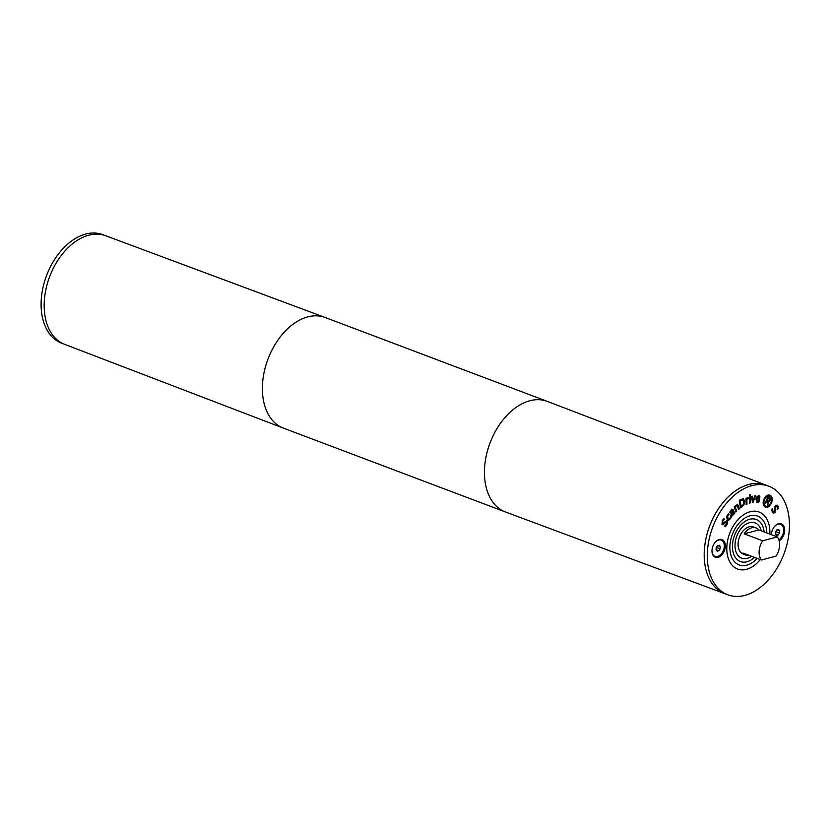 <?xml version="1.0" encoding="UTF-8"?>
<svg xmlns="http://www.w3.org/2000/svg" width="829" height="829" viewBox="0 0 829 829"><rect width="100%" height="100%" fill="white"/><g stroke="black" fill="none" stroke-linecap="round" stroke-linejoin="round"><path stroke-width="1.24" d="M104.951 235.488L102.682 234.628A58.03 38.051 110.7 0 0 46.59 275.477A58.03 38.051 110.7 0 0 61.678 343.216L63.937 344.066M725.582 593.958A58.051 38.061 -69.3 0 1 724.867 593.699A58.051 38.061 -69.3 0 1 709.676 525.907A58.051 38.061 -69.3 0 1 765.892 485.089A58.051 38.061 -69.3 0 1 766.587 485.369M768.856 486.229A58.03 38.051 110.7 0 0 712.753 527.078A58.03 38.051 110.7 0 0 727.841 594.807A58.03 38.051 110.7 0 0 744.898 595.377A58.03 38.051 110.7 0 0 787.55 541.834A58.03 38.051 110.7 0 0 768.856 486.229L765.789 485.069A58.03 38.051 110.7 0 0 709.686 525.918A58.03 38.051 110.7 0 0 724.784 593.657L724.774 593.647A58.03 38.051 -69.3 0 1 709.686 525.918A58.03 38.051 -69.3 0 1 765.778 485.069A58.03 38.051 -69.3 0 1 765.934 485.131M724.867 593.699L505.514 512.001A59.118 38.756 -69.3 0 1 505.4 511.959L283.352 428.096A59.118 38.756 -69.3 0 1 283.238 428.054L64.641 344.346A58.051 38.061 -69.3 0 1 49.657 276.637A58.051 38.061 -69.3 0 1 105.656 235.737L325.02 317.434A59.118 38.756 -69.3 0 1 325.123 317.476L547.181 401.35A59.118 38.756 -69.3 0 1 547.295 401.381L765.892 485.089M762.659 540.798L744.204 533.824A14.507 9.513 -69.3 0 1 756.038 527.918A14.507 9.513 -69.3 0 1 758.825 529.938L777.27 536.912L762.659 540.798A14.507 9.513 110.7 0 0 761.447 560L776.058 556.114A14.507 9.513 110.7 0 0 777.27 536.912M756.038 527.918L753.478 526.943A14.507 9.513 110.7 0 0 739.447 537.161A14.507 9.513 110.7 0 0 743.219 554.093L745.789 555.057A14.507 9.513 -69.3 0 1 743.002 553.026L761.447 560M749.219 555.378A14.507 9.513 -69.3 0 1 745.789 555.057M741.623 558.145A18.88 12.373 110.7 0 1 741.427 558.072A18.86 12.362 110.7 0 1 741.23 557.99L741.686 558.166A18.88 12.373 110.7 0 1 736.774 536.145A18.88 12.373 110.7 0 1 755.022 522.861A18.88 12.373 110.7 0 1 761.188 530.829A18.86 12.362 110.7 0 0 755.012 522.871A18.86 12.362 110.7 0 0 736.784 536.145A18.86 12.362 110.7 0 0 741.686 558.166A18.86 12.362 110.7 0 0 747.23 558.352A18.86 12.362 110.7 0 0 751.561 556.269M741.675 558.176A18.88 12.373 110.7 0 0 747.23 558.363A18.88 12.373 110.7 0 0 751.582 556.269M764.131 531.949A22.476 14.735 110.7 0 0 756.286 519.493A22.476 14.735 110.7 0 0 734.567 535.316A22.476 14.735 110.7 0 0 740.411 561.544A22.476 14.735 110.7 0 0 747.012 561.761A22.476 14.735 110.7 0 0 754.525 557.378M766.815 532.964A26.103 17.108 110.7 0 0 757.571 516.104A26.103 17.108 110.7 0 0 732.339 534.477A26.103 17.108 110.7 0 0 739.126 564.932A26.103 17.108 110.7 0 0 746.794 565.191A26.103 17.108 110.7 0 0 757.209 558.394M758.535 511.814L759.105 512.032A30.466 19.979 110.7 0 1 769.872 534.114A30.455 19.969 110.7 0 0 759.105 512.032A30.455 19.969 110.7 0 0 729.675 533.461A30.455 19.969 110.7 0 0 737.592 569.005A30.455 19.969 110.7 0 0 746.535 569.305A30.455 19.969 110.7 0 0 760.255 559.544M759.115 512.011A30.466 19.979 110.7 0 0 729.665 533.461A30.466 19.979 110.7 0 0 737.582 569.026A30.466 19.979 110.7 0 0 746.535 569.326A30.466 19.979 110.7 0 0 760.266 559.554M733.023 511.452L731.758 514.56L732.94 514.405L733.706 512.643L732.515 511.255L731.24 514.363L732.94 514.405M758.825 529.938L744.204 533.824M742.556 499.649L740.214 500.633L741.167 506.457L743.406 504.467L743.862 501.504L742.017 499.452L739.696 500.436L741.167 506.457M759.209 496.944L757.468 496.861L756.815 498.125L759.177 498.239L758.483 496.405L756.96 496.664L756.297 497.928L756.815 498.125M769.613 499.638L768.1 498.177L767.25 499.918L768.949 500.747L769.613 499.638M771.364 534.674A9.43 6.186 -69.3 0 1 781.353 523.804A9.43 6.186 -69.3 0 1 784.597 531.679A9.43 6.186 -69.3 0 1 779.177 540.798M718.111 557.326A9.43 6.186 -69.3 0 1 715.344 557.233A9.43 6.186 -69.3 0 1 712.888 546.218A9.43 6.186 -69.3 0 1 722.007 539.586A9.43 6.186 -69.3 0 1 725.043 548.622A9.43 6.186 -69.3 0 1 718.111 557.326M754.825 495.783L755.644 495.649L753.146 502.291L752.442 502.405L751.457 496.343L752.297 496.208L753.001 500.882L754.825 495.783M750.318 496.747L750.09 502.975L749.302 503.224L749.53 496.996L750.318 496.747M738.235 505.493L739.395 508.757L738.66 509.42L737.105 505.566L736.287 505.814L735.375 507.441L736.712 511.203L735.976 511.866L734.193 506.84L737.427 504.426L738.235 505.493L738.484 508.923M737.105 505.566L735.292 506.26M734.318 513.7L732.007 516.001L731.085 515.431L731.095 513.306L732.618 510.737L731.966 510.405L730.131 512.819L729.717 512.084L732.214 509.338L734.991 512.902L734.318 513.7M733.541 513.058L731.499 515.804L732.007 516.001L731.085 515.431M732.618 510.737L731.458 510.208L729.665 512.581M732.214 509.338L733.302 509.959L734.473 512.716L734.038 513.244M726.598 521.814L723.313 524.415L722.194 524.27L722.214 520.643L723.738 518.571L724.494 519.141L722.795 520.985L722.691 523.151L727.064 520.664L727.696 522.125L727.064 524.467L725.344 526.736L724.556 526.135L726.473 524.135L726.598 521.814L725.893 521.503L722.805 524.218L721.686 524.073M722.805 524.218L722.194 524.27M723.624 518.685L722.287 520.788L722.567 523.099M726.764 520.488L726.546 524.27L724.836 526.539M730.681 516.56L729.997 518.56L728.401 519.897L728.909 520.094L727.251 519.389L726.536 517.317L727.334 515.047L728.629 513.742L729.199 514.415L727.769 515.586L727.883 518.467L730.048 518.249L730.753 516.229L731.333 516.902L730.515 518.757L728.1 520.042M728.411 513.897L727.261 515.389L727.365 518.27L728.287 518.84M742.95 498.581L744.711 500.965L743.986 504.944L740.494 507.845L739.25 500.281L743.281 498.664M748.483 497.348L748.514 498.416L746.836 499.814L746.97 504.125L746.183 504.467L745.986 498.395L746.774 498.053L746.805 498.954L748.483 497.348M750.452 494.602L750.411 495.69L749.509 495.97L749.551 494.882L750.452 494.602M758.639 501.027L756.867 502.053L755.882 498.83L758.722 495.524L759.851 496.291L759.716 499.099L756.628 498.944L757.582 501.307L759.291 500.612L759.022 501.783L756.763 502.125M758.722 495.524L759.851 496.291L759.343 496.105L759.209 498.903L756.11 498.747L757.074 501.12M756.96 501.11L757.582 501.307M771.25 503.452C769.353 506.882 767.25 508.011 764.918 506.82C762.835 505.11 762.587 502.436 764.162 498.799C766.058 495.369 768.172 494.25 770.504 495.441C772.587 497.141 772.835 499.804 771.25 503.452M765.561 507.151L764.918 506.82M769.861 495.11L769.996 495.245C772.068 496.944 772.317 499.618 770.742 503.255C768.846 506.685 766.732 507.814 764.411 506.623M777.405 506.757L775.384 506.353L776.897 506.56L775.384 506.353L775.353 509.597L774.649 512.322L773.219 513.13L773.726 513.317L772.4 512.384L771.747 509.99L772.649 508.944L772.98 511.607L774.597 511.845L774.618 507.338L775.374 505.825L777.156 505.172L777.996 505.98L778.618 508.115L777.768 509.11L777.405 506.757L775.892 506.54L775.167 512.519L773.26 513.234M772.162 508.809L772.473 511.41L773.602 512.239L772.473 511.41L774.089 511.648M769.561 496.136C767.592 495.131 765.809 496.074 764.203 498.965C762.877 502.032 763.094 504.291 764.846 505.731L765.354 505.928C767.322 506.923 769.094 505.97 770.701 503.079C772.027 500.011 771.82 497.763 770.068 496.333C768.11 495.327 766.317 496.27 764.721 499.162C763.395 502.229 763.602 504.488 765.354 505.928L765.644 506.094M770.068 496.333L769.271 495.97M767.903 505.462L767.25 505.027L767.53 501.276L766.815 500.809L765.343 503.783L764.794 503.421L767.986 496.913L769.83 498.115L770.338 499.41L769.872 500.934L768.193 501.669L767.903 505.462M776.887 505.11L777.768 508.301M778.618 508.115L778.099 507.918M767.934 497.017L769.82 499.213L769.353 500.747L767.685 501.472L767.405 505.13M766.815 500.809L766.297 500.612L764.887 503.483M768.1 498.177L766.742 499.721L768.442 500.695M769.83 498.115L769.312 497.928M770.338 499.41L769.82 499.213M769.872 500.934L769.353 500.747M764.846 505.731L765.385 506.011M758.214 495.327L759.343 496.105M758.701 496.747L757.965 496.208L758.701 496.747M756.628 498.944L756.11 498.747M749.924 494.768L749.53 495.618M747.976 497.555L746.328 499.618L746.173 504.053M746.276 498.27L746.805 498.954M748.048 498.571L746.836 499.814M748.514 498.416L747.996 498.219M748.473 498.436L747.955 498.239M742.432 498.384L744.204 500.778L743.468 504.747L740.421 507.379M743.986 504.944L743.468 504.747M740.214 500.633L739.696 500.436M727.365 518.27L728.028 518.778M728.401 519.897L727.852 519.918M729.168 514.467L728.65 514.27M731.333 516.902L730.815 516.716M731.023 517.783L730.504 517.597M731.696 509.141L732.795 509.773M732.1 510.54L731.458 510.208L732.1 510.54M731.499 515.804L730.577 515.244M733.779 514.198L733.261 514.001M734.991 512.902L734.473 512.716M737.157 504.374L737.727 505.307M734.598 506.478L735.126 506.737M735.074 506.716L735.8 511.369M736.598 505.369L735.779 505.617L736.919 505.493M739.395 508.757L738.877 508.56M736.712 511.203L736.193 511.006M749.789 496.913L749.312 502.861M755.012 495.752L752.4 502.136M751.83 496.281L753.001 500.882M711.997 550.694A8.704 5.71 110.7 0 0 715.085 556.352A8.704 5.71 110.7 0 0 717.645 556.446A8.704 5.71 110.7 0 0 724.038 548.415A8.704 5.71 110.7 0 0 721.24 540.073A8.704 5.71 110.7 0 0 715.178 542.28M716.183 547.617L717.489 545.7L719.178 545.244L720.277 546.529L720.132 548.808L718.836 550.736L717.137 551.181L716.038 549.896L716.183 547.617M720.277 546.529L717.821 545.606M720.132 548.808L716.349 547.378M718.836 550.736L716.059 549.679M778.866 539.793A8.704 5.71 110.7 0 0 783.602 531.358A8.704 5.71 110.7 0 0 780.586 524.291A8.704 5.71 110.7 0 0 774.524 526.508M778.535 529.472L779.633 530.757L779.488 533.026L778.182 534.954L776.493 535.41L775.395 534.114L775.54 531.845L776.835 529.918L778.535 529.472M779.633 530.757L777.177 529.824M779.488 533.026L775.706 531.596M778.182 534.954L775.405 533.907M505.4 511.959A59.118 38.756 -69.3 0 1 490.032 442.955A59.118 38.756 -69.3 0 1 547.181 401.35M283.238 428.054A59.118 38.756 -69.3 0 1 267.974 359.092A59.118 38.756 -69.3 0 1 325.02 317.434M775.488 508.27L774.97 508.084M775.871 509.794L775.353 509.597M775.167 512.519L774.649 512.322M764.721 499.162L764.203 498.965M758.266 502.115L757.747 501.918M741.914 506.944L741.395 506.747M740.836 500.229L740.318 500.042M730.515 518.757L729.997 518.56M727.064 524.467L726.546 524.27M731.188 511.089L730.67 510.892M64.517 251.467A58.03 38.051 110.7 0 0 44.165 305.352M737.012 568.787L737.592 569.005M724.784 593.647L727.841 594.807M758.794 496.457L758.276 496.27M731.769 510.208L732.287 510.395M721.24 540.073L719.52 539.42M715.085 556.352L713.375 555.71M778.877 523.648L780.586 524.291"/></g></svg>
